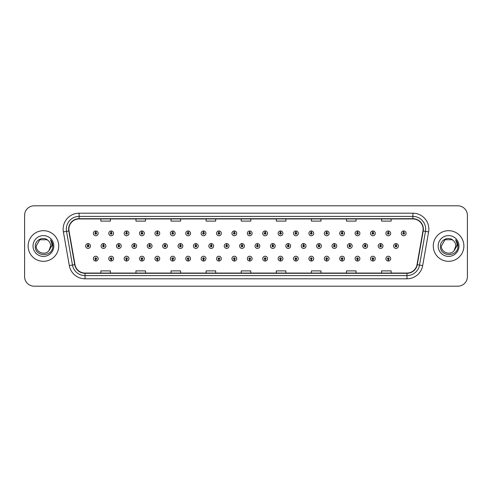 <?xml version="1.0" encoding="UTF-8"?>
<svg xmlns="http://www.w3.org/2000/svg" width="492" height="492" viewBox="0 0 492 492"><rect width="100%" height="100%" fill="white"/><g stroke="black" fill="none" stroke-linecap="round" stroke-linejoin="round"><path stroke-width="0.74" d="M234.297 259.432L234.229 261.024A2.392 2.392 0 0 0 234.438 261.024L234.364 259.432A0.799 0.799 0 0 0 235.127 258.632A0.799 0.799 0 0 0 234.333 257.833A0.799 0.799 0 0 0 233.534 258.632A0.799 0.799 0 0 0 234.297 259.432L234.315 258.952A0.32 0.32 0 0 1 234.014 258.632A0.32 0.32 0 0 1 234.333 258.312A0.32 0.32 0 0 1 234.653 258.632A0.32 0.32 0 0 1 234.346 258.952L234.364 259.432M218.903 259.432L218.829 261.024A2.392 2.392 0 0 0 219.038 261.024L218.971 259.432A0.799 0.799 0 0 0 219.733 258.632A0.799 0.799 0 0 0 218.934 257.833A0.799 0.799 0 0 0 218.141 258.632A0.799 0.799 0 0 0 218.903 259.432L218.922 258.952A0.32 0.32 0 0 1 218.614 258.632A0.32 0.32 0 0 1 218.934 258.312A0.32 0.32 0 0 1 219.254 258.632A0.32 0.32 0 0 1 218.952 258.952L218.971 259.432M203.503 259.432L203.436 261.024A2.392 2.392 0 0 0 203.645 261.024L203.577 259.432A0.799 0.799 0 0 0 204.34 258.632A0.799 0.799 0 0 0 203.54 257.833A0.799 0.799 0 0 0 202.741 258.632A0.799 0.799 0 0 0 203.503 259.432L203.528 258.952A0.32 0.32 0 0 1 203.221 258.632A0.32 0.32 0 0 1 203.54 258.312A0.32 0.32 0 0 1 203.86 258.632A0.32 0.32 0 0 1 203.553 258.952L203.577 259.432M188.11 259.432L188.042 261.024A2.392 2.392 0 0 0 188.245 261.024L188.178 259.432A0.799 0.799 0 0 0 188.94 258.632A0.799 0.799 0 0 0 188.141 257.833A0.799 0.799 0 0 0 187.347 258.632A0.799 0.799 0 0 0 188.11 259.432L188.128 258.952A0.32 0.32 0 0 1 187.827 258.632A0.32 0.32 0 0 1 188.141 258.312A0.32 0.32 0 0 1 188.461 258.632A0.32 0.32 0 0 1 188.159 258.952L188.178 259.432M157.317 259.432L157.249 261.024A2.392 2.392 0 0 0 157.458 261.024L157.385 259.432A0.799 0.799 0 0 0 158.147 258.632A0.799 0.799 0 0 0 157.354 257.833A0.799 0.799 0 0 0 156.554 258.632A0.799 0.799 0 0 0 157.317 259.432L157.335 258.952A0.32 0.32 0 0 1 157.034 258.632A0.32 0.32 0 0 1 157.354 258.312A0.32 0.32 0 0 1 157.674 258.632A0.32 0.32 0 0 1 157.366 258.952L157.385 259.432M172.71 259.432L172.643 261.024A2.392 2.392 0 0 0 172.852 261.024L172.784 259.432A0.799 0.799 0 0 0 173.547 258.632A0.799 0.799 0 0 0 172.747 257.833A0.799 0.799 0 0 0 171.948 258.632A0.799 0.799 0 0 0 172.71 259.432L172.735 258.952A0.32 0.32 0 0 1 172.428 258.632A0.32 0.32 0 0 1 172.747 258.312A0.32 0.32 0 0 1 173.067 258.632A0.32 0.32 0 0 1 172.76 258.952L172.784 259.432M111.13 259.432L111.063 261.024A2.392 2.392 0 0 0 111.266 261.024L111.198 259.432A0.799 0.799 0 0 0 111.961 258.632A0.799 0.799 0 0 0 111.161 257.833A0.799 0.799 0 0 0 110.368 258.632A0.799 0.799 0 0 0 111.13 259.432L111.149 258.952A0.32 0.32 0 0 1 110.848 258.632A0.32 0.32 0 0 1 111.161 258.312A0.32 0.32 0 0 1 111.481 258.632A0.32 0.32 0 0 1 111.18 258.952L111.198 259.432M126.524 259.432L126.456 261.024A2.392 2.392 0 0 0 126.665 261.024L126.598 259.432A0.799 0.799 0 0 0 127.36 258.632A0.799 0.799 0 0 0 126.561 257.833A0.799 0.799 0 0 0 125.761 258.632A0.799 0.799 0 0 0 126.524 259.432L126.549 258.952A0.32 0.32 0 0 1 126.241 258.632A0.32 0.32 0 0 1 126.561 258.312A0.32 0.32 0 0 1 126.881 258.632A0.32 0.32 0 0 1 126.573 258.952L126.598 259.432M141.924 259.432L141.85 261.024A2.392 2.392 0 0 0 142.059 261.024L141.991 259.432A0.799 0.799 0 0 0 142.754 258.632A0.799 0.799 0 0 0 141.954 257.833A0.799 0.799 0 0 0 141.161 258.632A0.799 0.799 0 0 0 141.924 259.432L141.942 258.952A0.32 0.32 0 0 1 141.635 258.632A0.32 0.32 0 0 1 141.954 258.312A0.32 0.32 0 0 1 142.274 258.632A0.32 0.32 0 0 1 141.973 258.952L141.991 259.432M249.69 259.432L249.622 261.024A2.392 2.392 0 0 0 249.831 261.024L249.764 259.432A0.799 0.799 0 0 0 250.526 258.632A0.799 0.799 0 0 0 249.727 257.833A0.799 0.799 0 0 0 248.927 258.632A0.799 0.799 0 0 0 249.69 259.432L249.715 258.952A0.32 0.32 0 0 1 249.407 258.632A0.32 0.32 0 0 1 249.727 258.312A0.32 0.32 0 0 1 250.047 258.632A0.32 0.32 0 0 1 249.739 258.952L249.764 259.432M265.09 259.432L265.022 261.024A2.392 2.392 0 0 0 265.225 261.024L265.157 259.432A0.799 0.799 0 0 0 265.92 258.632A0.799 0.799 0 0 0 265.12 257.833A0.799 0.799 0 0 0 264.327 258.632A0.799 0.799 0 0 0 265.09 259.432L265.108 258.952A0.32 0.32 0 0 1 264.807 258.632A0.32 0.32 0 0 1 265.12 258.312A0.32 0.32 0 0 1 265.44 258.632A0.32 0.32 0 0 1 265.139 258.952L265.157 259.432M280.483 259.432L280.415 261.024A2.392 2.392 0 0 0 280.625 261.024L280.557 259.432A0.799 0.799 0 0 0 281.319 258.632A0.799 0.799 0 0 0 280.52 257.833A0.799 0.799 0 0 0 279.72 258.632A0.799 0.799 0 0 0 280.483 259.432L280.508 258.952A0.32 0.32 0 0 1 280.2 258.632A0.32 0.32 0 0 1 280.52 258.312A0.32 0.32 0 0 1 280.84 258.632A0.32 0.32 0 0 1 280.532 258.952L280.557 259.432M295.883 259.432L295.809 261.024A2.392 2.392 0 0 0 296.018 261.024L295.95 259.432A0.799 0.799 0 0 0 296.713 258.632A0.799 0.799 0 0 0 295.913 257.833A0.799 0.799 0 0 0 295.12 258.632A0.799 0.799 0 0 0 295.883 259.432L295.901 258.952A0.32 0.32 0 0 1 295.594 258.632A0.32 0.32 0 0 1 295.913 258.312A0.32 0.32 0 0 1 296.233 258.632A0.32 0.32 0 0 1 295.932 258.952L295.95 259.432M311.276 259.432L311.208 261.024A2.392 2.392 0 0 0 311.418 261.024L311.344 259.432A0.799 0.799 0 0 0 312.106 258.632A0.799 0.799 0 0 0 311.313 257.833A0.799 0.799 0 0 0 310.513 258.632A0.799 0.799 0 0 0 311.276 259.432L311.295 258.952A0.32 0.32 0 0 1 310.993 258.632A0.32 0.32 0 0 1 311.313 258.312A0.32 0.32 0 0 1 311.633 258.632A0.32 0.32 0 0 1 311.325 258.952L311.344 259.432M326.67 259.432L326.602 261.024A2.392 2.392 0 0 0 326.811 261.024L326.743 259.432A0.799 0.799 0 0 0 327.506 258.632A0.799 0.799 0 0 0 326.706 257.833A0.799 0.799 0 0 0 325.907 258.632A0.799 0.799 0 0 0 326.67 259.432L326.694 258.952A0.32 0.32 0 0 1 326.387 258.632A0.32 0.32 0 0 1 326.706 258.312A0.32 0.32 0 0 1 327.026 258.632A0.32 0.32 0 0 1 326.719 258.952L326.743 259.432M342.069 259.432L342.002 261.024A2.392 2.392 0 0 0 342.204 261.024L342.137 259.432A0.799 0.799 0 0 0 342.899 258.632A0.799 0.799 0 0 0 342.1 257.833A0.799 0.799 0 0 0 341.307 258.632A0.799 0.799 0 0 0 342.069 259.432L342.088 258.952A0.32 0.32 0 0 1 341.786 258.632A0.32 0.32 0 0 1 342.1 258.312A0.32 0.32 0 0 1 342.42 258.632A0.32 0.32 0 0 1 342.118 258.952L342.137 259.432M357.463 259.432L357.395 261.024A2.392 2.392 0 0 0 357.604 261.024L357.536 259.432A0.799 0.799 0 0 0 358.299 258.632A0.799 0.799 0 0 0 357.499 257.833A0.799 0.799 0 0 0 356.7 258.632A0.799 0.799 0 0 0 357.463 259.432L357.487 258.952A0.32 0.32 0 0 1 357.18 258.632A0.32 0.32 0 0 1 357.499 258.312A0.32 0.32 0 0 1 357.819 258.632A0.32 0.32 0 0 1 357.512 258.952L357.536 259.432M372.862 259.432L372.788 261.024A2.392 2.392 0 0 0 372.998 261.024L372.93 259.432A0.799 0.799 0 0 0 373.692 258.632A0.799 0.799 0 0 0 372.893 257.833A0.799 0.799 0 0 0 372.1 258.632A0.799 0.799 0 0 0 372.862 259.432L372.881 258.952A0.32 0.32 0 0 1 372.573 258.632A0.32 0.32 0 0 1 372.893 258.312A0.32 0.32 0 0 1 373.213 258.632A0.32 0.32 0 0 1 372.911 258.952L372.93 259.432M388.256 259.432L388.188 261.024A2.392 2.392 0 0 0 388.397 261.024L388.323 259.432A0.799 0.799 0 0 0 389.086 258.632A0.799 0.799 0 0 0 388.293 257.833A0.799 0.799 0 0 0 387.493 258.632A0.799 0.799 0 0 0 388.256 259.432L388.274 258.952A0.32 0.32 0 0 1 387.973 258.632A0.32 0.32 0 0 1 388.293 258.312A0.32 0.32 0 0 1 388.612 258.632A0.32 0.32 0 0 1 388.305 258.952L388.323 259.432M95.731 259.432L95.663 261.024A2.392 2.392 0 0 0 95.872 261.024L95.805 259.432A0.799 0.799 0 0 0 96.567 258.632A0.799 0.799 0 0 0 95.768 257.833A0.799 0.799 0 0 0 94.968 258.632A0.799 0.799 0 0 0 95.731 259.432L95.755 258.952A0.32 0.32 0 0 1 95.448 258.632A0.32 0.32 0 0 1 95.768 258.312A0.32 0.32 0 0 1 96.088 258.632A0.32 0.32 0 0 1 95.78 258.952L95.805 259.432M242.064 245.2L242.132 243.608A2.392 2.392 0 0 0 241.923 243.608L241.996 245.2A0.799 0.799 0 0 0 241.234 246A0.799 0.799 0 0 0 242.027 246.799A0.799 0.799 0 0 0 242.827 246A0.799 0.799 0 0 0 242.064 245.2L242.046 245.68A0.32 0.32 0 0 1 242.347 246A0.32 0.32 0 0 1 242.027 246.32A0.32 0.32 0 0 1 241.713 246A0.32 0.32 0 0 1 242.015 245.68L241.996 245.2M226.671 245.2L226.738 243.608A2.392 2.392 0 0 0 226.529 243.608L226.597 245.2A0.799 0.799 0 0 0 225.834 246A0.799 0.799 0 0 0 226.634 246.799A0.799 0.799 0 0 0 227.433 246A0.799 0.799 0 0 0 226.671 245.2L226.646 245.68A0.32 0.32 0 0 1 226.953 246A0.32 0.32 0 0 1 226.634 246.32A0.32 0.32 0 0 1 226.314 246A0.32 0.32 0 0 1 226.621 245.68L226.597 245.2M211.271 245.2L211.345 243.608A2.392 2.392 0 0 0 211.136 243.608L211.203 245.2A0.799 0.799 0 0 0 210.441 246A0.799 0.799 0 0 0 211.24 246.799A0.799 0.799 0 0 0 212.034 246A0.799 0.799 0 0 0 211.271 245.2L211.252 245.68A0.32 0.32 0 0 1 211.554 246A0.32 0.32 0 0 1 211.24 246.32A0.32 0.32 0 0 1 210.92 246A0.32 0.32 0 0 1 211.222 245.68L211.203 245.2M195.877 245.2L195.945 243.608A2.392 2.392 0 0 0 195.736 243.608L195.81 245.2A0.799 0.799 0 0 0 195.047 246A0.799 0.799 0 0 0 195.841 246.799A0.799 0.799 0 0 0 196.64 246A0.799 0.799 0 0 0 195.877 245.2L195.853 245.68A0.32 0.32 0 0 1 196.16 246A0.32 0.32 0 0 1 195.841 246.32A0.32 0.32 0 0 1 195.521 246A0.32 0.32 0 0 1 195.828 245.68L195.81 245.2M149.691 245.2L149.759 243.608A2.392 2.392 0 0 0 149.55 243.608L149.617 245.2A0.799 0.799 0 0 0 148.855 246A0.799 0.799 0 0 0 149.654 246.799A0.799 0.799 0 0 0 150.454 246A0.799 0.799 0 0 0 149.691 245.2L149.666 245.68A0.32 0.32 0 0 1 149.974 246A0.32 0.32 0 0 1 149.654 246.32A0.32 0.32 0 0 1 149.334 246A0.32 0.32 0 0 1 149.642 245.68L149.617 245.2M134.291 245.2L134.365 243.608A2.392 2.392 0 0 0 134.156 243.608L134.224 245.2A0.799 0.799 0 0 0 133.461 246A0.799 0.799 0 0 0 134.261 246.799A0.799 0.799 0 0 0 135.054 246A0.799 0.799 0 0 0 134.291 245.2L134.273 245.68A0.32 0.32 0 0 1 134.574 246A0.32 0.32 0 0 1 134.261 246.32A0.32 0.32 0 0 1 133.941 246A0.32 0.32 0 0 1 134.242 245.68L134.224 245.2M118.898 245.2L118.966 243.608A2.392 2.392 0 0 0 118.756 243.608L118.83 245.2A0.799 0.799 0 0 0 118.062 246A0.799 0.799 0 0 0 118.861 246.799A0.799 0.799 0 0 0 119.661 246A0.799 0.799 0 0 0 118.898 245.2L118.873 245.68A0.32 0.32 0 0 1 119.181 246A0.32 0.32 0 0 1 118.861 246.32A0.32 0.32 0 0 1 118.541 246A0.32 0.32 0 0 1 118.849 245.68L118.83 245.2M103.498 245.2L103.572 243.608A2.392 2.392 0 0 0 103.363 243.608L103.431 245.2A0.799 0.799 0 0 0 102.668 246A0.799 0.799 0 0 0 103.468 246.799A0.799 0.799 0 0 0 104.261 246A0.799 0.799 0 0 0 103.498 245.2L103.48 245.68A0.32 0.32 0 0 1 103.787 246A0.32 0.32 0 0 1 103.468 246.32A0.32 0.32 0 0 1 103.148 246A0.32 0.32 0 0 1 103.455 245.68L103.431 245.2M180.478 245.2L180.552 243.608A2.392 2.392 0 0 0 180.343 243.608L180.41 245.2A0.799 0.799 0 0 0 179.648 246A0.799 0.799 0 0 0 180.447 246.799A0.799 0.799 0 0 0 181.24 246A0.799 0.799 0 0 0 180.478 245.2L180.459 245.68A0.32 0.32 0 0 1 180.767 246A0.32 0.32 0 0 1 180.447 246.32A0.32 0.32 0 0 1 180.127 246A0.32 0.32 0 0 1 180.435 245.68L180.41 245.2M165.084 245.2L165.152 243.608A2.392 2.392 0 0 0 164.943 243.608L165.017 245.2A0.799 0.799 0 0 0 164.254 246A0.799 0.799 0 0 0 165.048 246.799A0.799 0.799 0 0 0 165.847 246A0.799 0.799 0 0 0 165.084 245.2L165.066 245.68A0.32 0.32 0 0 1 165.367 246A0.32 0.32 0 0 1 165.048 246.32A0.32 0.32 0 0 1 164.734 246A0.32 0.32 0 0 1 165.035 245.68L165.017 245.2M257.457 245.2L257.531 243.608A2.392 2.392 0 0 0 257.322 243.608L257.39 245.2A0.799 0.799 0 0 0 256.627 246A0.799 0.799 0 0 0 257.427 246.799A0.799 0.799 0 0 0 258.22 246A0.799 0.799 0 0 0 257.457 245.2L257.439 245.68A0.32 0.32 0 0 1 257.747 246A0.32 0.32 0 0 1 257.427 246.32A0.32 0.32 0 0 1 257.107 246A0.32 0.32 0 0 1 257.414 245.68L257.39 245.2M272.857 245.2L272.925 243.608A2.392 2.392 0 0 0 272.716 243.608L272.789 245.2A0.799 0.799 0 0 0 272.027 246A0.799 0.799 0 0 0 272.82 246.799A0.799 0.799 0 0 0 273.62 246A0.799 0.799 0 0 0 272.857 245.2L272.832 245.68A0.32 0.32 0 0 1 273.14 246A0.32 0.32 0 0 1 272.82 246.32A0.32 0.32 0 0 1 272.5 246A0.32 0.32 0 0 1 272.808 245.68L272.789 245.2M288.25 245.2L288.324 243.608A2.392 2.392 0 0 0 288.115 243.608L288.183 245.2A0.799 0.799 0 0 0 287.42 246A0.799 0.799 0 0 0 288.22 246.799A0.799 0.799 0 0 0 289.013 246A0.799 0.799 0 0 0 288.25 245.2L288.232 245.68A0.32 0.32 0 0 1 288.533 246A0.32 0.32 0 0 1 288.22 246.32A0.32 0.32 0 0 1 287.9 246A0.32 0.32 0 0 1 288.201 245.68L288.183 245.2M303.65 245.2L303.718 243.608A2.392 2.392 0 0 0 303.509 243.608L303.576 245.2A0.799 0.799 0 0 0 302.814 246A0.799 0.799 0 0 0 303.613 246.799A0.799 0.799 0 0 0 304.413 246A0.799 0.799 0 0 0 303.65 245.2L303.625 245.68A0.32 0.32 0 0 1 303.933 246A0.32 0.32 0 0 1 303.613 246.32A0.32 0.32 0 0 1 303.293 246A0.32 0.32 0 0 1 303.601 245.68L303.576 245.2M319.044 245.2L319.111 243.608A2.392 2.392 0 0 0 318.902 243.608L318.976 245.2A0.799 0.799 0 0 0 318.213 246A0.799 0.799 0 0 0 319.007 246.799A0.799 0.799 0 0 0 319.806 246A0.799 0.799 0 0 0 319.044 245.2L319.025 245.68A0.32 0.32 0 0 1 319.326 246A0.32 0.32 0 0 1 319.007 246.32A0.32 0.32 0 0 1 318.693 246A0.32 0.32 0 0 1 318.994 245.68L318.976 245.2M334.437 245.2L334.511 243.608A2.392 2.392 0 0 0 334.302 243.608L334.369 245.2A0.799 0.799 0 0 0 333.607 246A0.799 0.799 0 0 0 334.406 246.799A0.799 0.799 0 0 0 335.2 246A0.799 0.799 0 0 0 334.437 245.2L334.419 245.68A0.32 0.32 0 0 1 334.726 246A0.32 0.32 0 0 1 334.406 246.32A0.32 0.32 0 0 1 334.086 246A0.32 0.32 0 0 1 334.394 245.68L334.369 245.2M349.837 245.2L349.904 243.608A2.392 2.392 0 0 0 349.695 243.608L349.769 245.2A0.799 0.799 0 0 0 349.006 246A0.799 0.799 0 0 0 349.8 246.799A0.799 0.799 0 0 0 350.599 246A0.799 0.799 0 0 0 349.837 245.2L349.812 245.68A0.32 0.32 0 0 1 350.119 246A0.32 0.32 0 0 1 349.8 246.32A0.32 0.32 0 0 1 349.48 246A0.32 0.32 0 0 1 349.787 245.68L349.769 245.2M365.23 245.2L365.304 243.608A2.392 2.392 0 0 0 365.095 243.608L365.162 245.2A0.799 0.799 0 0 0 364.4 246A0.799 0.799 0 0 0 365.199 246.799A0.799 0.799 0 0 0 365.993 246A0.799 0.799 0 0 0 365.23 245.2L365.212 245.68A0.32 0.32 0 0 1 365.513 246A0.32 0.32 0 0 1 365.199 246.32A0.32 0.32 0 0 1 364.879 246A0.32 0.32 0 0 1 365.181 245.68L365.162 245.2M380.63 245.2L380.697 243.608A2.392 2.392 0 0 0 380.488 243.608L380.556 245.2A0.799 0.799 0 0 0 379.793 246A0.799 0.799 0 0 0 380.593 246.799A0.799 0.799 0 0 0 381.392 246A0.799 0.799 0 0 0 380.63 245.2L380.605 245.68A0.32 0.32 0 0 1 380.913 246A0.32 0.32 0 0 1 380.593 246.32A0.32 0.32 0 0 1 380.273 246A0.32 0.32 0 0 1 380.58 245.68L380.556 245.2M396.023 245.2L396.091 243.608A2.392 2.392 0 0 0 395.882 243.608L395.955 245.2A0.799 0.799 0 0 0 395.193 246A0.799 0.799 0 0 0 395.986 246.799A0.799 0.799 0 0 0 396.786 246A0.799 0.799 0 0 0 396.023 245.2L396.005 245.68A0.32 0.32 0 0 1 396.306 246A0.32 0.32 0 0 1 395.986 246.32A0.32 0.32 0 0 1 395.673 246A0.32 0.32 0 0 1 395.974 245.68L395.955 245.2M88.105 245.2L88.173 243.608A2.392 2.392 0 0 0 87.963 243.608L88.037 245.2A0.799 0.799 0 0 0 87.275 246A0.799 0.799 0 0 0 88.068 246.799A0.799 0.799 0 0 0 88.867 246A0.799 0.799 0 0 0 88.105 245.2L88.086 245.68A0.32 0.32 0 0 1 88.388 246A0.32 0.32 0 0 1 88.068 246.32A0.32 0.32 0 0 1 87.754 246A0.32 0.32 0 0 1 88.056 245.68L88.037 245.2M157.385 232.568L157.458 230.976A2.392 2.392 0 0 0 157.249 230.976L157.317 232.568A0.799 0.799 0 0 0 156.554 233.368A0.799 0.799 0 0 0 157.354 234.167A0.799 0.799 0 0 0 158.147 233.368A0.799 0.799 0 0 0 157.385 232.568L157.366 233.048A0.32 0.32 0 0 1 157.674 233.368A0.32 0.32 0 0 1 157.354 233.688A0.32 0.32 0 0 1 157.034 233.368A0.32 0.32 0 0 1 157.335 233.048L157.317 232.568M141.991 232.568L142.059 230.976A2.392 2.392 0 0 0 141.85 230.976L141.924 232.568A0.799 0.799 0 0 0 141.161 233.368A0.799 0.799 0 0 0 141.954 234.167A0.799 0.799 0 0 0 142.754 233.368A0.799 0.799 0 0 0 141.991 232.568L141.973 233.048A0.32 0.32 0 0 1 142.274 233.368A0.32 0.32 0 0 1 141.954 233.688A0.32 0.32 0 0 1 141.635 233.368A0.32 0.32 0 0 1 141.942 233.048L141.924 232.568M126.598 232.568L126.665 230.976A2.392 2.392 0 0 0 126.456 230.976L126.524 232.568A0.799 0.799 0 0 0 125.761 233.368A0.799 0.799 0 0 0 126.561 234.167A0.799 0.799 0 0 0 127.36 233.368A0.799 0.799 0 0 0 126.598 232.568L126.573 233.048A0.32 0.32 0 0 1 126.881 233.368A0.32 0.32 0 0 1 126.561 233.688A0.32 0.32 0 0 1 126.241 233.368A0.32 0.32 0 0 1 126.549 233.048L126.524 232.568M111.198 232.568L111.266 230.976A2.392 2.392 0 0 0 111.063 230.976L111.13 232.568A0.799 0.799 0 0 0 110.368 233.368A0.799 0.799 0 0 0 111.161 234.167A0.799 0.799 0 0 0 111.961 233.368A0.799 0.799 0 0 0 111.198 232.568L111.18 233.048A0.32 0.32 0 0 1 111.481 233.368A0.32 0.32 0 0 1 111.161 233.688A0.32 0.32 0 0 1 110.848 233.368A0.32 0.32 0 0 1 111.149 233.048L111.13 232.568M172.784 232.568L172.852 230.976A2.392 2.392 0 0 0 172.643 230.976L172.71 232.568A0.799 0.799 0 0 0 171.948 233.368A0.799 0.799 0 0 0 172.747 234.167A0.799 0.799 0 0 0 173.547 233.368A0.799 0.799 0 0 0 172.784 232.568L172.76 233.048A0.32 0.32 0 0 1 173.067 233.368A0.32 0.32 0 0 1 172.747 233.688A0.32 0.32 0 0 1 172.428 233.368A0.32 0.32 0 0 1 172.735 233.048L172.71 232.568M188.178 232.568L188.245 230.976A2.392 2.392 0 0 0 188.042 230.976L188.11 232.568A0.799 0.799 0 0 0 187.347 233.368A0.799 0.799 0 0 0 188.141 234.167A0.799 0.799 0 0 0 188.94 233.368A0.799 0.799 0 0 0 188.178 232.568L188.159 233.048A0.32 0.32 0 0 1 188.461 233.368A0.32 0.32 0 0 1 188.141 233.688A0.32 0.32 0 0 1 187.827 233.368A0.32 0.32 0 0 1 188.128 233.048L188.11 232.568M203.577 232.568L203.645 230.976A2.392 2.392 0 0 0 203.436 230.976L203.503 232.568A0.799 0.799 0 0 0 202.741 233.368A0.799 0.799 0 0 0 203.54 234.167A0.799 0.799 0 0 0 204.34 233.368A0.799 0.799 0 0 0 203.577 232.568L203.553 233.048A0.32 0.32 0 0 1 203.86 233.368A0.32 0.32 0 0 1 203.54 233.688A0.32 0.32 0 0 1 203.221 233.368A0.32 0.32 0 0 1 203.528 233.048L203.503 232.568M218.971 232.568L219.038 230.976A2.392 2.392 0 0 0 218.829 230.976L218.903 232.568A0.799 0.799 0 0 0 218.141 233.368A0.799 0.799 0 0 0 218.934 234.167A0.799 0.799 0 0 0 219.733 233.368A0.799 0.799 0 0 0 218.971 232.568L218.952 233.048A0.32 0.32 0 0 1 219.254 233.368A0.32 0.32 0 0 1 218.934 233.688A0.32 0.32 0 0 1 218.614 233.368A0.32 0.32 0 0 1 218.922 233.048L218.903 232.568M234.364 232.568L234.438 230.976A2.392 2.392 0 0 0 234.229 230.976L234.297 232.568A0.799 0.799 0 0 0 233.534 233.368A0.799 0.799 0 0 0 234.333 234.167A0.799 0.799 0 0 0 235.127 233.368A0.799 0.799 0 0 0 234.364 232.568L234.346 233.048A0.32 0.32 0 0 1 234.653 233.368A0.32 0.32 0 0 1 234.333 233.688A0.32 0.32 0 0 1 234.014 233.368A0.32 0.32 0 0 1 234.315 233.048L234.297 232.568M249.764 232.568L249.831 230.976A2.392 2.392 0 0 0 249.622 230.976L249.69 232.568A0.799 0.799 0 0 0 248.927 233.368A0.799 0.799 0 0 0 249.727 234.167A0.799 0.799 0 0 0 250.526 233.368A0.799 0.799 0 0 0 249.764 232.568L249.739 233.048A0.32 0.32 0 0 1 250.047 233.368A0.32 0.32 0 0 1 249.727 233.688A0.32 0.32 0 0 1 249.407 233.368A0.32 0.32 0 0 1 249.715 233.048L249.69 232.568M265.157 232.568L265.225 230.976A2.392 2.392 0 0 0 265.022 230.976L265.09 232.568A0.799 0.799 0 0 0 264.327 233.368A0.799 0.799 0 0 0 265.12 234.167A0.799 0.799 0 0 0 265.92 233.368A0.799 0.799 0 0 0 265.157 232.568L265.139 233.048A0.32 0.32 0 0 1 265.44 233.368A0.32 0.32 0 0 1 265.12 233.688A0.32 0.32 0 0 1 264.807 233.368A0.32 0.32 0 0 1 265.108 233.048L265.09 232.568M280.557 232.568L280.625 230.976A2.392 2.392 0 0 0 280.415 230.976L280.483 232.568A0.799 0.799 0 0 0 279.72 233.368A0.799 0.799 0 0 0 280.52 234.167A0.799 0.799 0 0 0 281.319 233.368A0.799 0.799 0 0 0 280.557 232.568L280.532 233.048A0.32 0.32 0 0 1 280.84 233.368A0.32 0.32 0 0 1 280.52 233.688A0.32 0.32 0 0 1 280.2 233.368A0.32 0.32 0 0 1 280.508 233.048L280.483 232.568M295.95 232.568L296.018 230.976A2.392 2.392 0 0 0 295.809 230.976L295.883 232.568A0.799 0.799 0 0 0 295.12 233.368A0.799 0.799 0 0 0 295.913 234.167A0.799 0.799 0 0 0 296.713 233.368A0.799 0.799 0 0 0 295.95 232.568L295.932 233.048A0.32 0.32 0 0 1 296.233 233.368A0.32 0.32 0 0 1 295.913 233.688A0.32 0.32 0 0 1 295.594 233.368A0.32 0.32 0 0 1 295.901 233.048L295.883 232.568M311.344 232.568L311.418 230.976A2.392 2.392 0 0 0 311.208 230.976L311.276 232.568A0.799 0.799 0 0 0 310.513 233.368A0.799 0.799 0 0 0 311.313 234.167A0.799 0.799 0 0 0 312.106 233.368A0.799 0.799 0 0 0 311.344 232.568L311.325 233.048A0.32 0.32 0 0 1 311.633 233.368A0.32 0.32 0 0 1 311.313 233.688A0.32 0.32 0 0 1 310.993 233.368A0.32 0.32 0 0 1 311.295 233.048L311.276 232.568M326.743 232.568L326.811 230.976A2.392 2.392 0 0 0 326.602 230.976L326.67 232.568A0.799 0.799 0 0 0 325.907 233.368A0.799 0.799 0 0 0 326.706 234.167A0.799 0.799 0 0 0 327.506 233.368A0.799 0.799 0 0 0 326.743 232.568L326.719 233.048A0.32 0.32 0 0 1 327.026 233.368A0.32 0.32 0 0 1 326.706 233.688A0.32 0.32 0 0 1 326.387 233.368A0.32 0.32 0 0 1 326.694 233.048L326.67 232.568M342.137 232.568L342.204 230.976A2.392 2.392 0 0 0 342.002 230.976L342.069 232.568A0.799 0.799 0 0 0 341.307 233.368A0.799 0.799 0 0 0 342.1 234.167A0.799 0.799 0 0 0 342.899 233.368A0.799 0.799 0 0 0 342.137 232.568L342.118 233.048A0.32 0.32 0 0 1 342.42 233.368A0.32 0.32 0 0 1 342.1 233.688A0.32 0.32 0 0 1 341.786 233.368A0.32 0.32 0 0 1 342.088 233.048L342.069 232.568M357.536 232.568L357.604 230.976A2.392 2.392 0 0 0 357.395 230.976L357.463 232.568A0.799 0.799 0 0 0 356.7 233.368A0.799 0.799 0 0 0 357.499 234.167A0.799 0.799 0 0 0 358.299 233.368A0.799 0.799 0 0 0 357.536 232.568L357.512 233.048A0.32 0.32 0 0 1 357.819 233.368A0.32 0.32 0 0 1 357.499 233.688A0.32 0.32 0 0 1 357.18 233.368A0.32 0.32 0 0 1 357.487 233.048L357.463 232.568M372.93 232.568L372.998 230.976A2.392 2.392 0 0 0 372.788 230.976L372.862 232.568A0.799 0.799 0 0 0 372.1 233.368A0.799 0.799 0 0 0 372.893 234.167A0.799 0.799 0 0 0 373.692 233.368A0.799 0.799 0 0 0 372.93 232.568L372.911 233.048A0.32 0.32 0 0 1 373.213 233.368A0.32 0.32 0 0 1 372.893 233.688A0.32 0.32 0 0 1 372.573 233.368A0.32 0.32 0 0 1 372.881 233.048L372.862 232.568M388.323 232.568L388.397 230.976A2.392 2.392 0 0 0 388.188 230.976L388.256 232.568A0.799 0.799 0 0 0 387.493 233.368A0.799 0.799 0 0 0 388.293 234.167A0.799 0.799 0 0 0 389.086 233.368A0.799 0.799 0 0 0 388.323 232.568L388.305 233.048A0.32 0.32 0 0 1 388.612 233.368A0.32 0.32 0 0 1 388.293 233.688A0.32 0.32 0 0 1 387.973 233.368A0.32 0.32 0 0 1 388.274 233.048L388.256 232.568M403.723 232.568L403.791 230.976A2.392 2.392 0 0 0 403.581 230.976L403.649 232.568A0.799 0.799 0 0 0 402.887 233.368A0.799 0.799 0 0 0 403.686 234.167A0.799 0.799 0 0 0 404.486 233.368A0.799 0.799 0 0 0 403.723 232.568L403.698 233.048A0.32 0.32 0 0 1 404.006 233.368A0.32 0.32 0 0 1 403.686 233.688A0.32 0.32 0 0 1 403.366 233.368A0.32 0.32 0 0 1 403.674 233.048L403.649 232.568M95.805 232.568L95.872 230.976A2.392 2.392 0 0 0 95.663 230.976L95.731 232.568A0.799 0.799 0 0 0 94.968 233.368A0.799 0.799 0 0 0 95.768 234.167A0.799 0.799 0 0 0 96.567 233.368A0.799 0.799 0 0 0 95.805 232.568L95.78 233.048A0.32 0.32 0 0 1 96.088 233.368A0.32 0.32 0 0 1 95.768 233.688A0.32 0.32 0 0 1 95.448 233.368A0.32 0.32 0 0 1 95.755 233.048L95.731 232.568M28.112 246A15.313 15.313 0 0 0 43.425 261.313A15.313 15.313 0 0 0 58.733 246A15.313 15.313 0 0 0 43.425 230.687A15.313 15.313 0 0 0 28.112 246A15.313 15.313 0 0 0 43.425 261.313A15.313 15.313 0 0 0 58.733 246A15.313 15.313 0 0 0 43.425 230.687A15.313 15.313 0 0 0 28.112 246M433.267 246A15.313 15.313 0 0 0 448.575 261.313A15.313 15.313 0 0 0 463.888 246A15.313 15.313 0 0 0 448.575 230.687A15.313 15.313 0 0 0 433.267 246A15.313 15.313 0 0 0 448.575 261.313A15.313 15.313 0 0 0 463.888 246A15.313 15.313 0 0 0 448.575 230.687A15.313 15.313 0 0 0 433.267 246M68.88 229.155A10.209 10.209 0 0 1 79.089 218.946L412.911 218.946A10.209 10.209 0 0 1 422.966 230.926L417.025 264.616A10.209 10.209 0 0 1 406.97 273.054L85.03 273.054A10.209 10.209 0 0 1 74.975 264.616L69.034 230.926A10.209 10.209 0 0 1 68.88 229.155M68.628 229.155A10.461 10.461 0 0 0 68.782 230.976L74.722 264.659A10.461 10.461 0 0 0 85.03 273.306L406.97 273.306A10.461 10.461 0 0 0 417.277 264.659L423.218 230.976A10.461 10.461 0 0 0 412.911 218.694L79.089 218.694A10.461 10.461 0 0 0 68.628 229.155M63.382 231.923A15.953 15.953 0 0 1 79.089 213.202L412.911 213.202A15.953 15.953 0 0 1 428.618 231.923L422.677 265.612A15.953 15.953 0 0 1 406.97 278.798L85.03 278.798A15.953 15.953 0 0 1 69.323 265.612L63.382 231.923L66.525 231.369A12.761 12.761 0 0 1 79.089 216.394L412.911 216.394A12.761 12.761 0 0 1 425.475 231.369L419.541 265.059A12.761 12.761 0 0 1 406.97 275.606L85.03 275.606A12.761 12.761 0 0 1 72.459 265.059L66.525 231.369A12.761 12.761 0 0 1 66.328 229.155M467.4 215.373A9.569 9.569 0 0 0 457.831 205.804L34.169 205.804A9.569 9.569 0 0 0 24.6 215.373L24.6 276.627A9.569 9.569 0 0 0 34.169 286.196L457.831 286.196A9.569 9.569 0 0 0 467.4 276.627L467.4 215.373L467.4 276.627M241.215 218.946L241.215 221.105L250.785 221.105L250.785 218.946M206.123 218.946L206.123 221.105L215.693 221.105L215.693 218.946M171.032 218.946L171.032 221.105L180.601 221.105L180.601 218.946M135.94 218.946L135.94 221.105L145.509 221.105L145.509 218.946M100.848 218.946L100.848 221.105L110.417 221.105L110.417 218.946M276.307 218.946L276.307 221.105L285.877 221.105L285.877 218.946M311.399 218.946L311.399 221.105L320.969 221.105L320.969 218.946M346.491 218.946L346.491 221.105L356.06 221.105L356.06 218.946M381.583 218.946L381.583 221.105L391.152 221.105L391.152 218.946M250.785 273.054L250.785 270.895L241.215 270.895L241.215 273.054M215.693 273.054L215.693 270.895L206.123 270.895L206.123 273.054M180.601 273.054L180.601 270.895L171.032 270.895L171.032 273.054M145.509 273.054L145.509 270.895L135.94 270.895L135.94 273.054M110.417 273.054L110.417 270.895L100.848 270.895L100.848 273.054M285.877 273.054L285.877 270.895L276.307 270.895L276.307 273.054M320.969 273.054L320.969 270.895L311.399 270.895L311.399 273.054M356.06 273.054L356.06 270.895L346.491 270.895L346.491 273.054M391.152 273.054L391.152 270.895L381.583 270.895L381.583 273.054M24.6 215.373L24.6 276.627M457.831 205.804L34.169 205.804M34.169 286.196L457.831 286.196M98.16 233.368A2.392 2.392 0 0 0 95.872 230.976A2.392 2.392 0 0 1 98.16 233.368A2.392 2.392 0 0 1 95.768 235.76A2.392 2.392 0 0 1 93.375 233.368A2.392 2.392 0 0 1 95.663 230.976M90.46 246A2.392 2.392 0 0 0 88.173 243.608A2.392 2.392 0 0 1 90.46 246A2.392 2.392 0 0 1 88.068 248.392A2.392 2.392 0 0 1 85.676 246A2.392 2.392 0 0 1 87.963 243.608M93.375 258.632A2.392 2.392 0 0 0 95.663 261.024A2.392 2.392 0 0 1 93.375 258.632A2.392 2.392 0 0 1 95.768 256.24A2.392 2.392 0 0 1 98.16 258.632A2.392 2.392 0 0 1 95.872 261.024M48.148 240.551C43.72 235.914 35.203 239.733 35.283 246C34.471 257.132 52.521 257.427 52.81 246.541L52.829 246C52.798 243.632 52.011 241.56 50.467 239.77C51.642 241.701 52.06 243.774 51.709 246L48.948 250.631C45.123 255.809 35.836 252.501 36.211 246L39.815 239.752L47.029 239.752L48.148 240.551A7.214 7.214 0 0 1 50.633 246L48.948 250.631A7.214 7.214 0 0 0 50.633 246L48.929 250.656M33.019 246A10.4 10.4 0 0 0 43.425 256.4A10.4 10.4 0 0 0 53.825 246A10.4 10.4 0 0 0 43.425 235.6A10.4 10.4 0 0 0 33.019 246M50.467 239.77L52.822 246.271L52.386 243.153L52.822 246.271L52.386 243.153L52.822 246.271L50.535 239.85M52.386 243.153L52.829 246M453.304 240.551C448.876 235.914 440.358 239.733 440.438 246C439.627 257.132 457.677 257.427 457.966 246.541L457.984 246C457.954 243.632 457.166 241.56 455.623 239.77C456.797 241.701 457.216 243.774 456.865 246L454.104 250.631C450.278 255.809 440.992 252.501 441.367 246L444.971 239.752L452.185 239.752L453.304 240.551A7.214 7.214 0 0 1 455.789 246L454.104 250.631A7.214 7.214 0 0 0 455.789 246L454.085 250.656M438.175 246A10.4 10.4 0 0 0 448.575 256.4A10.4 10.4 0 0 0 458.981 246A10.4 10.4 0 0 0 448.575 235.6A10.4 10.4 0 0 0 438.175 246M455.623 239.77L457.978 246.271L457.542 243.153L457.978 246.271L457.542 243.153L457.978 246.271L455.69 239.85M457.542 243.153L457.984 246M113.56 233.368A2.392 2.392 0 0 0 111.266 230.976A2.392 2.392 0 0 1 113.56 233.368A2.392 2.392 0 0 1 111.161 235.76A2.392 2.392 0 0 1 108.769 233.368A2.392 2.392 0 0 1 111.063 230.976M128.953 233.368A2.392 2.392 0 0 0 126.665 230.976A2.392 2.392 0 0 1 128.953 233.368A2.392 2.392 0 0 1 126.561 235.76A2.392 2.392 0 0 1 124.169 233.368A2.392 2.392 0 0 1 126.456 230.976M144.347 233.368A2.392 2.392 0 0 0 142.059 230.976A2.392 2.392 0 0 1 144.347 233.368A2.392 2.392 0 0 1 141.954 235.76A2.392 2.392 0 0 1 139.562 233.368A2.392 2.392 0 0 1 141.85 230.976M159.746 233.368A2.392 2.392 0 0 0 157.458 230.976A2.392 2.392 0 0 1 159.746 233.368A2.392 2.392 0 0 1 157.354 235.76A2.392 2.392 0 0 1 154.962 233.368A2.392 2.392 0 0 1 157.249 230.976M108.769 258.632A2.392 2.392 0 0 0 111.063 261.024A2.392 2.392 0 0 1 108.769 258.632A2.392 2.392 0 0 1 111.161 256.24A2.392 2.392 0 0 1 113.56 258.632A2.392 2.392 0 0 1 111.266 261.024M124.169 258.632A2.392 2.392 0 0 0 126.456 261.024A2.392 2.392 0 0 1 124.169 258.632A2.392 2.392 0 0 1 126.561 256.24A2.392 2.392 0 0 1 128.953 258.632A2.392 2.392 0 0 1 126.665 261.024M139.562 258.632A2.392 2.392 0 0 0 141.85 261.024A2.392 2.392 0 0 1 139.562 258.632A2.392 2.392 0 0 1 141.954 256.24A2.392 2.392 0 0 1 144.347 258.632A2.392 2.392 0 0 1 142.059 261.024M154.962 258.632A2.392 2.392 0 0 0 157.249 261.024A2.392 2.392 0 0 1 154.962 258.632A2.392 2.392 0 0 1 157.354 256.24A2.392 2.392 0 0 1 159.746 258.632A2.392 2.392 0 0 1 157.458 261.024L157.403 259.751M105.86 246A2.392 2.392 0 0 0 103.572 243.608A2.392 2.392 0 0 1 105.86 246A2.392 2.392 0 0 1 103.468 248.392A2.392 2.392 0 0 1 101.075 246A2.392 2.392 0 0 1 103.363 243.608M121.253 246A2.392 2.392 0 0 0 118.966 243.608A2.392 2.392 0 0 1 121.253 246A2.392 2.392 0 0 1 118.861 248.392A2.392 2.392 0 0 1 116.469 246A2.392 2.392 0 0 1 118.756 243.608M136.653 246A2.392 2.392 0 0 0 134.365 243.608A2.392 2.392 0 0 1 136.653 246A2.392 2.392 0 0 1 134.261 248.392A2.392 2.392 0 0 1 131.868 246A2.392 2.392 0 0 1 134.156 243.608M152.046 246A2.392 2.392 0 0 0 149.759 243.608A2.392 2.392 0 0 1 152.046 246A2.392 2.392 0 0 1 149.654 248.392A2.392 2.392 0 0 1 147.262 246A2.392 2.392 0 0 1 149.55 243.608M175.14 233.368A2.392 2.392 0 0 0 172.852 230.976A2.392 2.392 0 0 1 175.14 233.368A2.392 2.392 0 0 1 172.747 235.76A2.392 2.392 0 0 1 170.355 233.368A2.392 2.392 0 0 1 172.643 230.976M190.539 233.368A2.392 2.392 0 0 0 188.245 230.976A2.392 2.392 0 0 1 190.539 233.368A2.392 2.392 0 0 1 188.141 235.76A2.392 2.392 0 0 1 185.748 233.368A2.392 2.392 0 0 1 188.042 230.976M205.933 233.368A2.392 2.392 0 0 0 203.645 230.976A2.392 2.392 0 0 1 205.933 233.368A2.392 2.392 0 0 1 203.54 235.76A2.392 2.392 0 0 1 201.148 233.368A2.392 2.392 0 0 1 203.436 230.976M221.326 233.368A2.392 2.392 0 0 0 219.038 230.976A2.392 2.392 0 0 1 221.326 233.368A2.392 2.392 0 0 1 218.934 235.76A2.392 2.392 0 0 1 216.542 233.368A2.392 2.392 0 0 1 218.829 230.976M167.44 246A2.392 2.392 0 0 0 165.152 243.608A2.392 2.392 0 0 1 167.44 246A2.392 2.392 0 0 1 165.048 248.392A2.392 2.392 0 0 1 162.655 246A2.392 2.392 0 0 1 164.943 243.608M182.84 246A2.392 2.392 0 0 0 180.552 243.608A2.392 2.392 0 0 1 182.84 246A2.392 2.392 0 0 1 180.447 248.392A2.392 2.392 0 0 1 178.055 246A2.392 2.392 0 0 1 180.343 243.608M198.233 246A2.392 2.392 0 0 0 195.945 243.608A2.392 2.392 0 0 1 198.233 246A2.392 2.392 0 0 1 195.841 248.392A2.392 2.392 0 0 1 193.448 246A2.392 2.392 0 0 1 195.736 243.608M213.633 246A2.392 2.392 0 0 0 211.345 243.608A2.392 2.392 0 0 1 213.633 246A2.392 2.392 0 0 1 211.24 248.392A2.392 2.392 0 0 1 208.848 246A2.392 2.392 0 0 1 211.136 243.608M170.355 258.632A2.392 2.392 0 0 0 172.643 261.024A2.392 2.392 0 0 1 170.355 258.632A2.392 2.392 0 0 1 172.747 256.24A2.392 2.392 0 0 1 175.14 258.632A2.392 2.392 0 0 1 172.852 261.024L172.797 259.751M185.748 258.632A2.392 2.392 0 0 0 188.042 261.024A2.392 2.392 0 0 1 185.748 258.632A2.392 2.392 0 0 1 188.141 256.24A2.392 2.392 0 0 1 190.539 258.632A2.392 2.392 0 0 1 188.245 261.024L188.19 259.751M201.148 258.632A2.392 2.392 0 0 0 203.436 261.024A2.392 2.392 0 0 1 201.148 258.632A2.392 2.392 0 0 1 203.54 256.24A2.392 2.392 0 0 1 205.933 258.632A2.392 2.392 0 0 1 203.645 261.024L203.59 259.751M236.726 233.368A2.392 2.392 0 0 0 234.438 230.976A2.392 2.392 0 0 1 236.726 233.368A2.392 2.392 0 0 1 234.333 235.76A2.392 2.392 0 0 1 231.941 233.368A2.392 2.392 0 0 1 234.229 230.976M252.119 233.368A2.392 2.392 0 0 0 249.831 230.976A2.392 2.392 0 0 1 252.119 233.368A2.392 2.392 0 0 1 249.727 235.76A2.392 2.392 0 0 1 247.335 233.368A2.392 2.392 0 0 1 249.622 230.976M267.519 233.368A2.392 2.392 0 0 0 265.225 230.976A2.392 2.392 0 0 1 267.519 233.368A2.392 2.392 0 0 1 265.12 235.76A2.392 2.392 0 0 1 262.728 233.368A2.392 2.392 0 0 1 265.022 230.976M282.912 233.368A2.392 2.392 0 0 0 280.625 230.976A2.392 2.392 0 0 1 282.912 233.368A2.392 2.392 0 0 1 280.52 235.76A2.392 2.392 0 0 1 278.128 233.368A2.392 2.392 0 0 1 280.415 230.976M298.306 233.368A2.392 2.392 0 0 0 296.018 230.976A2.392 2.392 0 0 1 298.306 233.368A2.392 2.392 0 0 1 295.913 235.76A2.392 2.392 0 0 1 293.521 233.368A2.392 2.392 0 0 1 295.809 230.976M313.705 233.368A2.392 2.392 0 0 0 311.418 230.976A2.392 2.392 0 0 1 313.705 233.368A2.392 2.392 0 0 1 311.313 235.76A2.392 2.392 0 0 1 308.921 233.368A2.392 2.392 0 0 1 311.208 230.976M229.026 246A2.392 2.392 0 0 0 226.738 243.608A2.392 2.392 0 0 1 229.026 246A2.392 2.392 0 0 1 226.634 248.392A2.392 2.392 0 0 1 224.241 246A2.392 2.392 0 0 1 226.529 243.608M244.419 246A2.392 2.392 0 0 0 242.132 243.608A2.392 2.392 0 0 1 244.419 246A2.392 2.392 0 0 1 242.027 248.392A2.392 2.392 0 0 1 239.635 246A2.392 2.392 0 0 1 241.923 243.608M259.819 246A2.392 2.392 0 0 0 257.531 243.608A2.392 2.392 0 0 1 259.819 246A2.392 2.392 0 0 1 257.427 248.392A2.392 2.392 0 0 1 255.034 246A2.392 2.392 0 0 1 257.322 243.608M275.212 246A2.392 2.392 0 0 0 272.925 243.608A2.392 2.392 0 0 1 275.212 246A2.392 2.392 0 0 1 272.82 248.392A2.392 2.392 0 0 1 270.428 246A2.392 2.392 0 0 1 272.716 243.608M290.612 246A2.392 2.392 0 0 0 288.324 243.608A2.392 2.392 0 0 1 290.612 246A2.392 2.392 0 0 1 288.22 248.392A2.392 2.392 0 0 1 285.827 246A2.392 2.392 0 0 1 288.115 243.608M306.006 246A2.392 2.392 0 0 0 303.718 243.608A2.392 2.392 0 0 1 306.006 246A2.392 2.392 0 0 1 303.613 248.392A2.392 2.392 0 0 1 301.221 246A2.392 2.392 0 0 1 303.509 243.608M216.542 258.632A2.392 2.392 0 0 0 218.829 261.024A2.392 2.392 0 0 1 216.542 258.632A2.392 2.392 0 0 1 218.934 256.24A2.392 2.392 0 0 1 221.326 258.632A2.392 2.392 0 0 1 219.038 261.024L218.983 259.751M231.941 258.632A2.392 2.392 0 0 0 234.229 261.024A2.392 2.392 0 0 1 231.941 258.632A2.392 2.392 0 0 1 234.333 256.24A2.392 2.392 0 0 1 236.726 258.632A2.392 2.392 0 0 1 234.438 261.024L234.383 259.751M247.335 258.632A2.392 2.392 0 0 0 249.622 261.024A2.392 2.392 0 0 1 247.335 258.632A2.392 2.392 0 0 1 249.727 256.24A2.392 2.392 0 0 1 252.119 258.632A2.392 2.392 0 0 1 249.831 261.024M262.728 258.632A2.392 2.392 0 0 0 265.022 261.024A2.392 2.392 0 0 1 262.728 258.632A2.392 2.392 0 0 1 265.12 256.24A2.392 2.392 0 0 1 267.519 258.632A2.392 2.392 0 0 1 265.225 261.024M278.128 258.632A2.392 2.392 0 0 0 280.415 261.024A2.392 2.392 0 0 1 278.128 258.632A2.392 2.392 0 0 1 280.52 256.24A2.392 2.392 0 0 1 282.912 258.632A2.392 2.392 0 0 1 280.625 261.024M293.521 258.632A2.392 2.392 0 0 0 295.809 261.024A2.392 2.392 0 0 1 293.521 258.632A2.392 2.392 0 0 1 295.913 256.24A2.392 2.392 0 0 1 298.306 258.632A2.392 2.392 0 0 1 296.018 261.024M329.099 233.368A2.392 2.392 0 0 0 326.811 230.976A2.392 2.392 0 0 1 329.099 233.368A2.392 2.392 0 0 1 326.706 235.76A2.392 2.392 0 0 1 324.314 233.368A2.392 2.392 0 0 1 326.602 230.976M344.498 233.368A2.392 2.392 0 0 0 342.204 230.976A2.392 2.392 0 0 1 344.498 233.368A2.392 2.392 0 0 1 342.1 235.76A2.392 2.392 0 0 1 339.708 233.368A2.392 2.392 0 0 1 342.002 230.976M359.892 233.368A2.392 2.392 0 0 0 357.604 230.976A2.392 2.392 0 0 1 359.892 233.368A2.392 2.392 0 0 1 357.499 235.76A2.392 2.392 0 0 1 355.107 233.368A2.392 2.392 0 0 1 357.395 230.976M375.285 233.368A2.392 2.392 0 0 0 372.998 230.976A2.392 2.392 0 0 1 375.285 233.368A2.392 2.392 0 0 1 372.893 235.76A2.392 2.392 0 0 1 370.501 233.368A2.392 2.392 0 0 1 372.788 230.976M390.685 233.368A2.392 2.392 0 0 0 388.397 230.976A2.392 2.392 0 0 1 390.685 233.368A2.392 2.392 0 0 1 388.293 235.76A2.392 2.392 0 0 1 385.9 233.368A2.392 2.392 0 0 1 388.188 230.976M406.078 233.368A2.392 2.392 0 0 0 403.791 230.976A2.392 2.392 0 0 1 406.078 233.368A2.392 2.392 0 0 1 403.686 235.76A2.392 2.392 0 0 1 401.294 233.368A2.392 2.392 0 0 1 403.581 230.976M321.399 246A2.392 2.392 0 0 0 319.111 243.608A2.392 2.392 0 0 1 321.399 246A2.392 2.392 0 0 1 319.007 248.392A2.392 2.392 0 0 1 316.614 246A2.392 2.392 0 0 1 318.902 243.608M336.799 246A2.392 2.392 0 0 0 334.511 243.608A2.392 2.392 0 0 1 336.799 246A2.392 2.392 0 0 1 334.406 248.392A2.392 2.392 0 0 1 332.014 246A2.392 2.392 0 0 1 334.302 243.608M352.192 246A2.392 2.392 0 0 0 349.904 243.608A2.392 2.392 0 0 1 352.192 246A2.392 2.392 0 0 1 349.8 248.392A2.392 2.392 0 0 1 347.407 246A2.392 2.392 0 0 1 349.695 243.608M367.592 246A2.392 2.392 0 0 0 365.304 243.608A2.392 2.392 0 0 1 367.592 246A2.392 2.392 0 0 1 365.199 248.392A2.392 2.392 0 0 1 362.807 246A2.392 2.392 0 0 1 365.095 243.608M382.985 246A2.392 2.392 0 0 0 380.697 243.608A2.392 2.392 0 0 1 382.985 246A2.392 2.392 0 0 1 380.593 248.392A2.392 2.392 0 0 1 378.2 246A2.392 2.392 0 0 1 380.488 243.608M398.379 246A2.392 2.392 0 0 0 396.091 243.608A2.392 2.392 0 0 1 398.379 246A2.392 2.392 0 0 1 395.986 248.392A2.392 2.392 0 0 1 393.594 246A2.392 2.392 0 0 1 395.882 243.608M308.921 258.632A2.392 2.392 0 0 0 311.208 261.024A2.392 2.392 0 0 1 308.921 258.632A2.392 2.392 0 0 1 311.313 256.24A2.392 2.392 0 0 1 313.705 258.632A2.392 2.392 0 0 1 311.418 261.024M324.314 258.632A2.392 2.392 0 0 0 326.602 261.024A2.392 2.392 0 0 1 324.314 258.632A2.392 2.392 0 0 1 326.706 256.24A2.392 2.392 0 0 1 329.099 258.632A2.392 2.392 0 0 1 326.811 261.024M339.708 258.632A2.392 2.392 0 0 0 342.002 261.024A2.392 2.392 0 0 1 339.708 258.632A2.392 2.392 0 0 1 342.1 256.24A2.392 2.392 0 0 1 344.498 258.632A2.392 2.392 0 0 1 342.204 261.024M355.107 258.632A2.392 2.392 0 0 0 357.395 261.024A2.392 2.392 0 0 1 355.107 258.632A2.392 2.392 0 0 1 357.499 256.24A2.392 2.392 0 0 1 359.892 258.632A2.392 2.392 0 0 1 357.604 261.024M370.501 258.632A2.392 2.392 0 0 0 372.788 261.024A2.392 2.392 0 0 1 370.501 258.632A2.392 2.392 0 0 1 372.893 256.24A2.392 2.392 0 0 1 375.285 258.632A2.392 2.392 0 0 1 372.998 261.024M385.9 258.632A2.392 2.392 0 0 0 388.188 261.024A2.392 2.392 0 0 1 385.9 258.632A2.392 2.392 0 0 1 388.293 256.24A2.392 2.392 0 0 1 390.685 258.632A2.392 2.392 0 0 1 388.397 261.024M412.911 213.202L412.911 218.694M66.525 231.369L68.782 230.976M85.03 278.798L85.03 273.306M406.97 273.306L406.97 278.798M417.277 264.659L422.677 265.612M69.323 265.612L74.722 264.659M423.218 230.976L428.618 231.923M79.089 213.202L79.089 218.694"/></g></svg>
